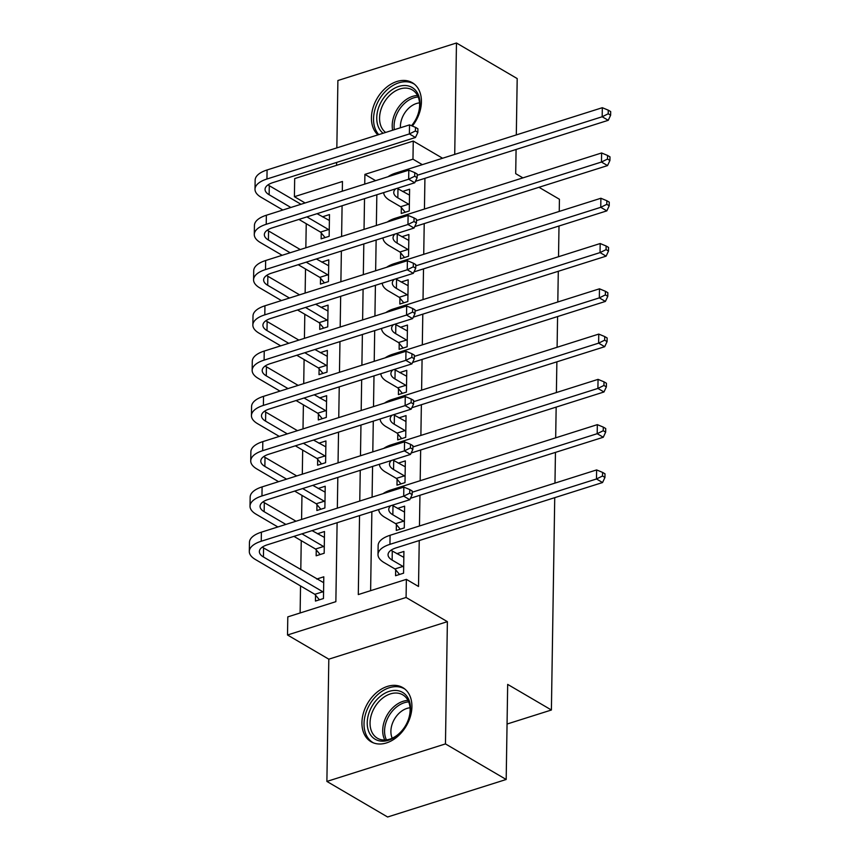 <?xml version="1.0" encoding="UTF-8"?>
<svg xmlns="http://www.w3.org/2000/svg" width="860" height="860" viewBox="0 0 860 860"><rect width="100%" height="100%" fill="white"/><g stroke="black" fill="none" stroke-linecap="round" stroke-linejoin="round"><path stroke-width="1.29" d="M412.359 126.055A31.368 22.403 -59.6 0 0 421.421 101.845A31.368 22.403 -59.6 0 0 412.284 82.689A31.368 22.403 -59.6 0 0 385.936 87.774A31.368 22.403 -59.6 0 0 371.434 117.669A31.368 22.403 -59.6 0 0 377.927 134.88M361.931 722.583A31.368 22.403 -59.6 0 0 371.068 741.739A31.368 22.403 -59.6 0 0 397.417 736.654A31.368 22.403 -59.6 0 0 411.918 706.769A31.368 22.403 -59.6 0 0 402.781 687.602A31.368 22.403 -59.6 0 0 376.433 692.687A31.368 22.403 -59.6 0 0 361.931 722.583M305.106 202.971L294.399 196.693L294.679 178.59L413.252 141.061L412.972 159.175L364.898 174.386L364.748 184.104M516.312 134.912L517.193 78.572L456.466 43L337.894 80.517L336.84 147.877M336.615 162.443L336.561 165.335M554.732 497.671L551.4 710.005L507.679 684.399L506.185 779.482L387.613 817L326.886 781.428L445.458 743.911L447.383 621.662L406.081 597.474L287.509 634.992L287.799 616.878L335.862 601.667L337.109 522.708M447.383 621.662L328.81 659.179L326.886 781.428M328.81 659.179L287.509 634.992M306.235 223.707L305.848 247.787M305.515 268.986L305.139 293.067M304.805 314.265L304.429 338.346M304.096 359.544L303.72 383.625M303.387 404.823L303.01 428.904M302.677 450.102L302.301 474.183M301.967 495.381L301.581 519.462M301.247 540.66L300.796 569.718M300.538 585.939L300.118 612.986M506.185 779.482L445.458 743.911M315.545 595.152L315.448 601.065L323.457 598.528L323.801 576.802L316.716 579.038M316.254 549.884L316.158 555.786L324.177 553.249L324.51 531.523L317.426 533.759M316.964 504.605L316.867 510.507L324.887 507.97L325.22 486.244L318.135 488.48M317.673 459.326L317.587 465.228L325.596 462.691L325.94 440.965L318.845 443.201M318.383 414.047L318.297 419.949L326.305 417.423L326.649 395.686L319.554 397.933M319.103 368.768L319.006 374.67L327.015 372.144L327.359 350.407L320.264 352.654M319.812 323.489L319.716 329.391L327.724 326.864L328.068 305.128L320.984 307.375M320.522 278.21L320.425 284.123L328.445 281.585L328.778 259.849L321.694 262.096M321.231 232.931L321.135 238.844L329.154 236.306L329.488 214.57L322.403 216.817M359.544 515.613L358.298 594.572L406.371 579.361L418.519 586.477L419.239 540.553M419.465 525.987L419.949 495.274M420.175 480.708L420.658 449.995M420.884 435.429L421.368 404.716M421.604 390.15L422.077 359.437M422.314 344.871L422.798 314.158M423.023 299.592L423.507 268.879M423.733 254.313L424.216 223.6M424.442 209.044L424.926 178.321M376.841 194.768L376.358 225.481M376.132 240.048L375.648 270.76M375.411 285.327L374.928 316.039M374.702 330.595L374.218 361.318M373.992 375.874L373.509 406.597M373.283 421.153L372.799 451.876M372.573 466.432L372.09 497.155M371.864 511.711L370.617 590.669M395.654 569.804L395.568 575.716L403.577 573.179L403.921 551.443L396.825 553.689M396.374 524.525L396.277 530.437L404.286 527.9L404.63 506.164L397.535 508.41M397.083 479.246L396.987 485.158L404.995 482.621L405.339 460.885L398.255 463.131M397.793 433.967L397.696 439.879L405.716 437.342L406.049 415.606L398.965 417.852M398.502 388.688L398.416 394.6L406.425 392.063L406.769 370.327L399.674 372.573M399.212 343.409L399.126 349.321L407.135 346.784L407.479 325.048L400.384 327.294M399.921 298.13L399.835 304.042L407.844 301.505L408.188 279.779L401.093 282.015M400.642 252.861L400.545 258.763L408.554 256.226L408.898 234.5L401.803 236.736M401.351 207.582L401.254 213.484L409.263 210.947L409.607 189.221L402.523 191.457M538.973 187.286L559.43 199.262L559.236 211.442M559 225.997L558.527 256.721M558.291 271.276L557.807 302M557.581 316.555L557.097 347.279M556.871 361.834L556.388 392.558M556.162 407.113L555.678 437.826M555.452 452.392L554.969 483.105M507.056 724.034L551.4 710.005M454.725 154.402L456.466 43M442.588 158.24L413.252 141.061M422.325 164.658L412.972 159.175M406.371 579.361L406.081 597.474M516.086 149.479L515.699 173.655L522.912 177.88M342.312 191.2L342.463 181.481L294.399 196.693M337.335 508.152L337.819 477.429M338.044 462.873L338.528 432.15M338.754 417.594L339.238 386.871M339.474 372.315L339.958 341.592M340.184 327.036L340.667 296.313M340.893 281.757L341.377 251.045M341.603 236.478L342.087 205.766M364.522 198.66L364.038 229.383M363.812 243.939L363.329 274.662M363.092 289.218L362.619 319.942M362.382 334.497L361.899 365.21M361.673 379.776L361.189 410.489M360.963 425.055L360.48 455.768M360.254 470.334L359.77 501.047M375.616 180.665L364.898 174.386M403.824 557.355L392.278 551.024A20.113 8.729 0.9 0 1 391.042 550.217M402.964 566.417L392.138 560.086A20.113 8.729 0.9 0 1 388.053 554.7A20.113 8.729 0.9 0 1 396.019 547.895L602.559 482.535L596.485 478.977L389.945 544.337A30.164 13.093 -179.1 0 0 378.002 554.539A30.164 13.093 -179.1 0 0 384.13 562.612L394.955 568.954L402.964 566.417L403.673 567.267M399.535 574.458L394.955 568.954M602.516 476.01L604.946 477.44L604.999 473.817L602.57 472.387L602.516 476.01L596.485 478.977L596.625 469.925L390.085 535.285A30.164 13.093 -179.1 0 0 378.142 545.476L378.002 554.539M596.625 469.925L602.57 472.387M604.946 477.44L602.559 482.535M319.425 599.807L314.835 594.314L322.844 591.777L263.44 556.979A20.113 8.729 0.9 0 1 259.354 551.593A20.113 8.729 0.9 0 1 267.32 544.799L409.769 499.714L403.695 496.156L261.247 541.241A30.164 13.093 -179.1 0 0 249.303 551.432A30.164 13.093 -179.1 0 0 255.431 559.516L314.835 594.314M322.844 591.777L323.553 592.626M323.704 582.704L263.579 547.928A20.113 8.729 0.9 0 1 262.343 547.111M409.725 493.188L412.155 494.618L412.209 490.995L409.779 489.566L409.725 493.188L403.695 496.156L403.834 487.104L261.386 532.179A30.164 13.093 -179.1 0 0 249.454 542.38L249.303 551.432M403.834 487.104L409.779 489.566M412.155 494.618L409.769 499.714M404.533 512.076L392.988 505.744A20.113 8.729 0.9 0 1 392.224 505.271M400.244 529.179L395.664 523.675L403.673 521.138L392.848 514.807A20.113 8.729 0.9 0 1 388.774 509.421A20.113 8.729 0.9 0 1 390.73 505.744M403.673 521.138L404.383 521.988M378.722 509.539A30.164 13.093 -179.1 0 0 384.839 517.333L395.664 523.675M410.435 498.284L603.268 437.256L597.195 433.698L412.187 492.242M603.226 430.731L605.655 432.161L605.72 428.538L603.29 427.108L603.226 430.731L597.195 433.698L597.345 424.646L390.795 490.006A30.164 13.093 -179.1 0 0 383.055 493.683M597.345 424.646L603.29 427.108M605.655 432.161L603.268 437.256M405.254 466.797L393.708 460.465A20.113 8.729 0.9 0 1 392.934 459.992M400.964 483.9L396.374 478.396L404.383 475.86L393.558 469.528A20.113 8.729 0.9 0 1 389.483 464.142A20.113 8.729 0.9 0 1 391.44 460.465M404.383 475.86L405.092 476.709M379.432 464.26A30.164 13.093 -179.1 0 0 385.549 472.065L396.374 478.396M411.155 453.005L603.978 391.977L597.904 388.43L412.908 446.963M603.935 385.452L606.364 386.882L606.429 383.259L604 381.829L603.935 385.452L597.904 388.43L598.055 379.367L391.515 444.727A30.164 13.093 -179.1 0 0 383.764 448.404M598.055 379.367L604 381.829M606.364 386.882L603.978 391.977M405.963 421.518L394.417 415.187A20.113 8.729 0.9 0 1 393.654 414.713M401.674 438.621L397.083 433.117L405.092 430.591L394.278 424.249A20.113 8.729 0.9 0 1 390.193 418.863A20.113 8.729 0.9 0 1 392.149 415.187M405.092 430.591L405.802 431.43M380.142 418.981A30.164 13.093 -179.1 0 0 386.258 426.786L397.083 433.117M411.865 407.726L604.698 346.698L598.625 343.151L413.617 401.695M604.655 340.184L607.085 341.603L607.138 337.98L604.709 336.561L604.655 340.184L598.625 343.151L598.764 334.088L392.224 399.448A30.164 13.093 -179.1 0 0 384.474 403.125M598.764 334.088L604.709 336.561M607.085 341.603L604.698 346.698M320.135 554.528L315.545 549.035L323.553 546.498L301.946 533.834M285.885 524.428L264.149 511.7A20.113 8.729 0.9 0 1 260.075 506.314A20.113 8.729 0.9 0 1 268.03 499.52L410.478 454.435L404.404 450.887L261.956 495.962A30.164 13.093 -179.1 0 0 250.013 506.153A30.164 13.093 -179.1 0 0 256.14 514.237L277.877 526.965M293.937 536.371L315.545 549.035M323.553 546.498L324.263 547.347M324.424 537.425L312.072 530.631M296.012 521.225L264.3 502.648A20.113 8.729 0.9 0 1 263.052 501.831M410.435 447.909L412.864 449.339L412.918 445.716L410.489 444.287L410.435 447.909L404.404 450.887L404.544 441.825L262.096 486.9A30.164 13.093 -179.1 0 0 250.163 497.101L250.013 506.153M404.544 441.825L410.489 444.287M412.864 449.339L410.478 454.435M320.844 509.249L316.254 503.756L324.274 501.219L302.656 488.555M286.595 479.149L264.869 466.421A20.113 8.729 0.9 0 1 260.784 461.035A20.113 8.729 0.9 0 1 268.739 454.241L411.188 409.156L405.114 405.608L262.666 450.683A30.164 13.093 -179.1 0 0 250.733 460.874A30.164 13.093 -179.1 0 0 256.85 468.958L278.586 481.686M294.647 491.092L316.254 503.756M324.274 501.219L324.973 502.068M325.134 492.146L312.782 485.352M296.732 475.945L265.009 457.369A20.113 8.729 0.9 0 1 263.773 456.552M411.144 402.63L413.574 404.06L413.638 400.438L411.209 399.019L411.144 402.63L405.114 405.608L405.264 396.546L262.816 441.621A30.164 13.093 -179.1 0 0 250.873 451.822L250.733 460.874M405.264 396.546L411.209 399.019M413.574 404.06L411.188 409.156M321.554 463.97L316.964 458.477L324.983 455.94L303.365 443.276M287.304 433.87L265.579 421.142A20.113 8.729 0.9 0 1 261.494 415.756A20.113 8.729 0.9 0 1 269.449 408.962L411.897 363.887L405.834 360.329L263.386 405.404A30.164 13.093 -179.1 0 0 251.442 415.595A30.164 13.093 -179.1 0 0 257.559 423.679L279.296 436.407M295.356 445.813L316.964 458.477M324.983 455.94L325.693 456.789M325.843 446.867L313.502 440.073M297.442 430.666L265.719 412.09A20.113 8.729 0.9 0 1 264.482 411.273M411.865 357.362L414.284 358.781L414.348 355.159L411.918 353.739L411.865 357.362L405.834 360.329L405.974 351.267L263.525 396.342A30.164 13.093 -179.1 0 0 251.582 406.543L251.442 415.595M405.974 351.267L411.918 353.739M414.284 358.781L411.897 363.887M406.673 376.239L395.127 369.908A20.113 8.729 0.9 0 1 394.364 369.435M402.383 393.342L397.793 387.838L405.812 385.312L394.987 378.97A20.113 8.729 0.9 0 1 390.902 373.584A20.113 8.729 0.9 0 1 392.859 369.908M405.812 385.312L406.511 386.161M380.851 373.713A30.164 13.093 -179.1 0 0 386.968 381.507L397.793 387.838M412.574 362.447L605.408 301.43L599.334 297.872L414.327 356.416M605.365 294.905L607.794 296.324L607.848 292.701L605.418 291.282L605.365 294.905L599.334 297.872L599.474 288.81L392.934 354.169A30.164 13.093 -179.1 0 0 385.183 357.846M599.474 288.81L605.418 291.282M607.794 296.324L605.408 301.43M322.263 418.691L317.684 413.198L325.693 410.661L304.075 397.997M288.025 388.591L266.288 375.863A20.113 8.729 0.9 0 1 262.203 370.477A20.113 8.729 0.9 0 1 270.169 363.683L412.617 318.608L406.543 315.05L264.095 360.125A30.164 13.093 -179.1 0 0 252.152 370.316A30.164 13.093 -179.1 0 0 258.279 378.4L280.005 391.128M296.066 400.534L317.684 413.198M325.693 410.661L326.402 411.51M326.553 401.588L314.212 394.794M298.151 385.387L266.428 366.812A20.113 8.729 0.9 0 1 265.192 365.994M412.574 312.083L415.004 313.502L415.058 309.879L412.628 308.46L412.574 312.083L406.543 315.05L406.683 305.988L264.235 351.063A30.164 13.093 -179.1 0 0 252.292 361.264L252.152 370.316M406.683 305.988L412.628 308.46M415.004 313.502L412.617 318.608M400.018 691.214A27.144 19.382 120.4 0 1 407.414 722.11A27.144 19.382 120.4 0 1 377.723 740.406A27.144 19.382 120.4 0 1 370.327 709.511A27.144 19.382 120.4 0 1 400.018 691.214M379.765 739.299A25.133 17.952 -59.6 0 0 406.457 723.991A25.133 17.952 -59.6 0 0 402.792 694.837A25.133 17.952 -59.6 0 0 400.405 693.751A25.133 17.952 -59.6 0 0 373.713 709.048A25.133 17.952 -59.6 0 0 377.379 738.213A25.133 17.952 -59.6 0 0 379.765 739.299M404.877 689.075A31.164 22.263 -59.6 0 0 404.619 688.924A31.164 22.263 -59.6 0 0 401.674 687.57A31.164 22.263 -59.6 0 0 368.564 706.544A31.164 22.263 -59.6 0 0 373.122 742.707A31.164 22.263 -59.6 0 0 373.38 742.857M392.214 738.202A19.791 14.136 120.4 0 1 394.471 719.1A19.791 14.136 120.4 0 1 410.037 707.78M383.076 133.246A27.144 19.382 120.4 0 1 376.744 117.734A27.144 19.382 120.4 0 1 398.76 86.441A27.144 19.382 120.4 0 1 420.002 104.049A27.144 19.382 120.4 0 1 411.575 125.721M411.51 125.7A25.133 17.952 -59.6 0 0 419.615 105.264A25.133 17.952 -59.6 0 0 412.295 89.913A25.133 17.952 -59.6 0 0 391.182 93.987A25.133 17.952 -59.6 0 0 379.561 117.938A25.133 17.952 -59.6 0 0 385.613 132.44M400.438 127.753A19.791 14.136 120.4 0 1 400.405 126.312A19.791 14.136 120.4 0 1 419.54 102.867M414.38 84.151A31.164 22.263 -59.6 0 0 414.122 84.001A31.164 22.263 -59.6 0 0 387.946 89.053A31.164 22.263 -59.6 0 0 373.541 118.755A31.164 22.263 -59.6 0 0 378.744 134.622M407.382 330.96L395.837 324.629A20.113 8.729 0.9 0 1 395.073 324.156M403.093 348.063L398.513 342.56L406.522 340.033L395.697 333.691A20.113 8.729 0.9 0 1 391.612 328.305A20.113 8.729 0.9 0 1 393.568 324.629M406.522 340.033L407.231 340.882M381.56 328.434A30.164 13.093 -179.1 0 0 387.688 336.228L398.513 342.56M413.284 317.168L606.117 256.151L600.043 252.593L415.036 311.137M606.074 249.626L608.504 251.045L608.558 247.422L606.128 246.003L606.074 249.626L600.043 252.593L600.183 243.53L393.644 308.89A30.164 13.093 -179.1 0 0 385.893 312.567M600.183 243.53L606.128 246.003M608.504 251.045L606.117 256.151M408.091 285.681L396.546 279.36A20.113 8.729 0.9 0 1 395.783 278.877M403.802 302.785L399.223 297.291L407.231 294.754L396.406 288.412A20.113 8.729 0.9 0 1 392.321 283.026A20.113 8.729 0.9 0 1 394.278 279.349M407.231 294.754L407.941 295.603M382.27 283.155A30.164 13.093 -179.1 0 0 388.397 290.949L399.223 297.291M413.993 271.889L606.827 210.872L600.753 207.314L415.745 265.858M606.784 204.347L609.213 205.766L609.267 202.143L606.837 200.724L606.784 204.347L600.753 207.314L600.893 198.251L394.353 263.611A30.164 13.093 -179.1 0 0 386.613 267.288M600.893 198.251L606.837 200.724M609.213 205.766L606.827 210.872M408.801 240.402L397.255 234.081A20.113 8.729 0.9 0 1 396.492 233.597M404.512 257.505L399.932 252.012L407.941 249.475L397.116 243.133A20.113 8.729 0.9 0 1 393.041 237.747A20.113 8.729 0.9 0 1 394.998 234.071M407.941 249.475L408.65 250.325M382.99 237.876A30.164 13.093 -179.1 0 0 389.107 245.67L399.932 252.012M414.703 226.61L607.536 165.593L601.462 162.035L416.455 220.579M607.493 159.068L609.923 160.487L609.987 156.864L607.558 155.445L607.493 159.068L601.462 162.035L601.613 152.972L395.062 218.332A30.164 13.093 -179.1 0 0 387.322 222.009M601.613 152.972L607.558 155.445M609.923 160.487L607.536 165.593M409.521 195.123L397.976 188.802A20.113 8.729 0.9 0 1 397.202 188.319M405.232 212.226L400.642 206.733L408.65 204.196L397.825 197.854A20.113 8.729 0.9 0 1 393.751 192.468A20.113 8.729 0.9 0 1 395.707 188.791M408.65 204.196L409.36 205.046M383.7 192.597A30.164 13.093 -179.1 0 0 389.816 200.391L400.642 206.733M415.423 181.331L608.246 120.314L602.172 116.756L417.175 175.3M608.203 113.789L610.632 115.208L610.697 111.585L608.267 110.166L608.203 113.789L602.172 116.756L602.322 107.704L395.783 173.053A30.164 13.093 -179.1 0 0 388.032 176.73M602.322 107.704L608.267 110.166M610.632 115.208L608.246 120.314M322.973 373.423L318.394 367.919L326.402 365.382L304.795 352.718M288.734 343.312L266.998 330.584A20.113 8.729 0.9 0 1 262.913 325.198A20.113 8.729 0.9 0 1 270.878 318.404L413.327 273.329L407.253 269.771L264.805 314.846A30.164 13.093 -179.1 0 0 252.861 325.037A30.164 13.093 -179.1 0 0 258.989 333.121L280.715 345.849M296.775 355.255L318.394 367.919M326.402 365.382L327.112 366.231M327.262 356.319L314.921 349.515M298.861 340.108L267.137 321.533A20.113 8.729 0.9 0 1 265.901 320.715M413.284 266.804L415.713 268.223L415.767 264.6L413.337 263.181L413.284 266.804L407.253 269.771L407.393 260.709L264.945 305.794A30.164 13.093 -179.1 0 0 253.001 315.986L252.861 325.037M407.393 260.709L413.337 263.181M415.713 268.223L413.327 273.329M323.683 328.144L319.103 322.64L327.112 320.103L305.504 307.45M289.444 298.033L267.707 285.305A20.113 8.729 0.9 0 1 263.622 279.919A20.113 8.729 0.9 0 1 271.588 273.125L414.036 228.05L407.962 224.492L265.514 269.567A30.164 13.093 -179.1 0 0 253.571 279.769A30.164 13.093 -179.1 0 0 259.699 287.842L281.435 300.57M297.495 309.976L319.103 322.64M327.112 320.103L327.821 320.952M327.972 311.04L315.631 304.236M299.57 294.829L267.847 276.254A20.113 8.729 0.9 0 1 266.611 275.437M413.993 221.525L416.423 222.944L416.476 219.322L414.047 217.902L413.993 221.525L407.962 224.492L408.102 215.43L265.654 260.515A30.164 13.093 -179.1 0 0 253.721 270.707L253.571 279.769M408.102 215.43L414.047 217.902M416.423 222.944L414.036 228.05M324.403 282.865L319.812 277.361L327.821 274.824L306.214 262.171M290.153 252.765L268.417 240.026A20.113 8.729 0.9 0 1 264.342 234.64A20.113 8.729 0.9 0 1 272.298 227.846L414.746 182.772L408.672 179.213L266.224 224.288A30.164 13.093 -179.1 0 0 254.28 234.49A30.164 13.093 -179.1 0 0 260.408 242.563L282.144 255.291M298.205 264.697L319.812 277.361M327.821 274.824L328.531 275.673M328.692 265.762L316.34 258.957M300.28 249.55L268.567 230.975A20.113 8.729 0.9 0 1 267.32 230.157M414.703 176.246L417.132 177.665L417.186 174.042L414.756 172.624L414.703 176.246L408.672 179.213L408.812 170.151L266.363 215.236A30.164 13.093 -179.1 0 0 254.431 225.427L254.28 234.49M408.812 170.151L414.756 172.624M417.132 177.665L414.746 182.772M325.112 237.586L320.522 232.082L328.541 229.545L306.923 216.892M290.863 207.486L269.137 194.747A20.113 8.729 0.9 0 1 265.052 189.361A20.113 8.729 0.9 0 1 273.007 182.567L415.455 137.493L409.381 133.934L266.933 179.009A30.164 13.093 -179.1 0 0 255.001 189.211A30.164 13.093 -179.1 0 0 261.118 197.284L282.854 210.012M298.914 219.418L320.522 232.082M328.541 229.545L329.24 230.394M329.401 220.482L317.05 213.678M301 204.272L269.277 185.696A20.113 8.729 0.9 0 1 268.041 184.878M415.412 130.967L417.842 132.386L417.906 128.763L415.477 127.344L415.412 130.967L409.381 133.934L409.532 124.883L267.084 169.957A30.164 13.093 -179.1 0 0 255.141 180.149L255.001 189.211M409.532 124.883L415.477 127.344M417.842 132.386L415.455 137.493M392.138 560.086L392.278 551.024M389.945 544.337L390.085 535.285M263.44 556.979L263.579 547.928M261.247 541.241L261.386 532.179M392.848 514.807L392.988 505.744M390.784 491.232L390.795 490.006M393.558 469.528L393.708 460.465M391.493 445.964L391.515 444.727M394.278 424.249L394.417 415.187M392.203 400.685L392.224 399.448M264.149 511.7L264.3 502.648M261.956 495.962L262.096 486.9M264.869 466.421L265.009 457.369M262.666 450.683L262.816 441.621M265.579 421.142L265.719 412.09M263.386 405.404L263.525 396.342M394.987 378.97L395.127 369.908M392.912 355.406L392.934 354.169M266.288 375.863L266.428 366.812M264.095 360.125L264.235 351.063M384.818 740.03A25.133 17.952 120.4 0 1 387.247 714.864A25.133 17.952 120.4 0 1 408.005 700.438M408.693 701.921A24.306 17.361 -59.6 0 0 388.956 715.864A24.306 17.361 -59.6 0 0 386.452 739.901M392.633 130.225A25.133 17.952 120.4 0 1 392.214 125.356A25.133 17.952 120.4 0 1 417.508 95.514M418.196 97.008A24.306 17.361 -59.6 0 0 394.073 125.85A24.306 17.361 -59.6 0 0 394.331 129.688M395.697 333.691L395.837 324.629M393.622 310.127L393.644 308.89M396.406 288.412L396.546 279.36M394.331 264.848L394.353 263.611M397.116 243.133L397.255 234.081M395.052 219.569L395.062 218.332M397.825 197.854L397.976 188.802M395.761 174.29L395.783 173.053M266.998 330.584L267.137 321.533M264.805 314.846L264.945 305.794M267.707 285.305L267.847 276.254M265.514 269.567L265.654 260.515M268.417 240.026L268.567 230.975M266.224 224.288L266.363 215.236M269.137 194.747L269.277 185.696M266.933 179.009L267.084 169.957"/></g></svg>
